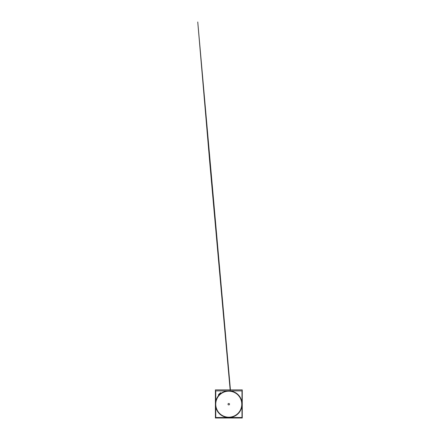 <?xml version="1.0" encoding="UTF-8"?>
<svg xmlns="http://www.w3.org/2000/svg" width="440" height="440" viewBox="0 0 440 440"><rect width="100%" height="100%" fill="white"/><g stroke="black" fill="none" stroke-linecap="round" stroke-linejoin="round"><path stroke-width="0.66" d="M242.253 418L242.253 389.895L215.407 389.895L215.407 418L242.253 418M227.689 390.896L215.754 390.896L215.754 401.247M215.754 407.138L215.754 417.522L228.399 417.522M229.125 417.522L241.989 417.522L241.989 405.889M241.989 402.495L241.989 390.896L229.834 390.896M218.713 395.417L218.73 394.867L220.792 392.975L220.589 392.711L218.499 394.62L218.493 395.675M215.424 404.19C215.38 407.319 216.678 411.015 219.329 413.622C221.936 416.273 225.632 417.571 228.762 417.527C231.886 417.571 235.587 416.273 238.194 413.622C240.845 411.015 242.143 407.319 242.099 404.19C242.143 401.066 240.845 397.364 238.194 394.757C235.587 392.106 231.886 390.808 228.762 390.852C225.632 390.808 221.936 392.106 219.329 394.757C216.678 397.364 215.38 401.066 215.424 404.19M215.743 404.19C215.705 407.242 216.97 410.85 219.555 413.397C222.101 415.982 225.709 417.247 228.762 417.208C231.814 417.247 235.422 415.982 237.963 413.397C240.554 410.85 241.819 407.242 241.775 404.19C241.819 401.137 240.554 397.529 237.963 394.988C235.422 392.398 231.814 391.132 228.762 391.177C225.709 391.132 222.101 392.398 219.555 394.988C216.97 397.529 215.705 401.137 215.743 404.19M228.019 404.19C227.975 405.152 229.543 405.152 229.504 404.19C229.543 403.233 227.975 403.233 228.019 404.19M230.439 389.895L197.753 22L209.897 164.043L230.252 390.896"/></g></svg>
